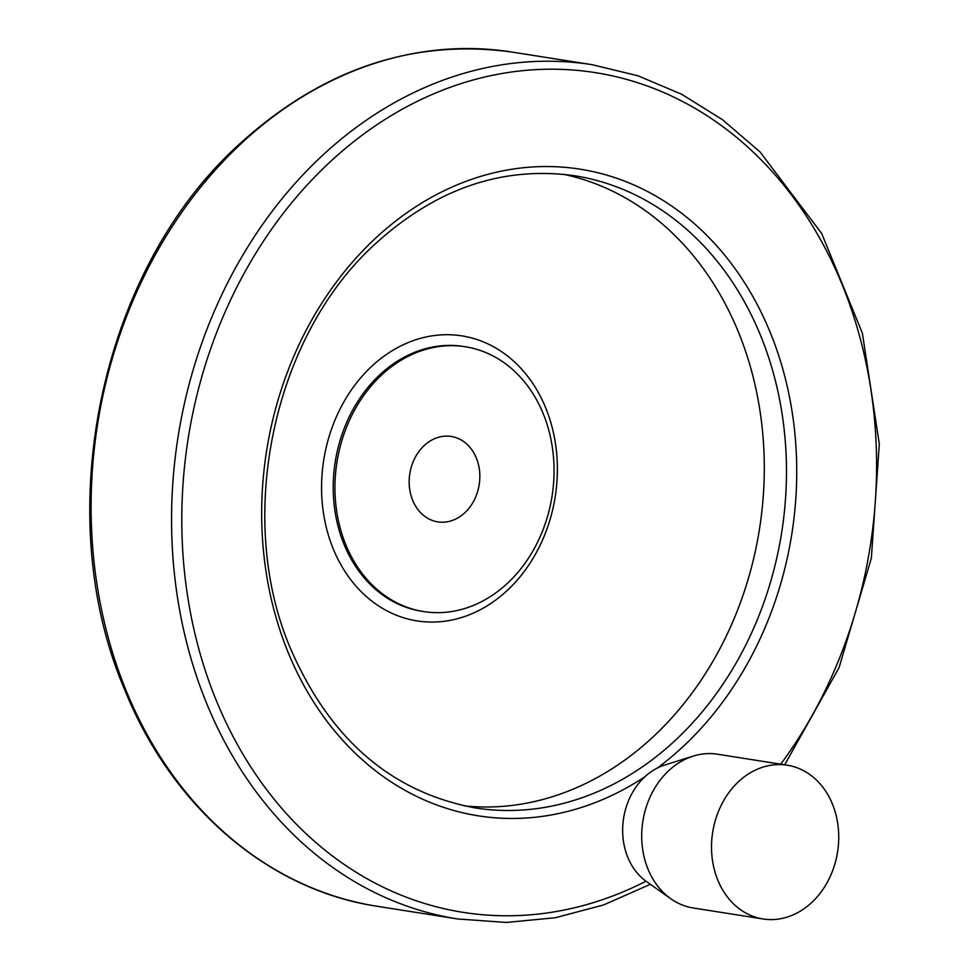 <?xml version="1.0" encoding="UTF-8"?>
<svg xmlns="http://www.w3.org/2000/svg" width="971" height="971" viewBox="0 0 971 971"><rect width="100%" height="100%" fill="white"/><g stroke="black" fill="none" stroke-linecap="round" stroke-linejoin="round"><path stroke-width="1.46" d="M717.8 880.09A77.826 63.224 98.9 0 0 763.036 918.967A77.826 63.224 98.9 0 0 837.585 851.919A77.826 63.224 98.9 0 0 787.238 765.197A77.826 63.224 98.9 0 0 724.767 798.781A77.826 63.224 98.9 0 0 717.8 880.09M476.348 458.045A43.234 35.126 -81.1 0 1 472.489 503.221A43.234 35.126 -81.1 0 1 437.775 521.876A43.234 35.126 -81.1 0 1 409.811 473.702A43.234 35.126 -81.1 0 1 451.224 436.452A43.234 35.126 -81.1 0 1 476.348 458.045M787.238 765.197L717.435 754.212A77.826 63.224 98.9 0 0 693.258 756.093A77.826 63.224 98.9 0 0 647.997 869.106A77.826 63.224 98.9 0 0 670.791 898.758A77.826 63.224 98.9 0 0 693.221 907.982L763.036 918.967M464.187 805.869A319.969 259.912 98.9 0 0 759.528 528.77A319.969 259.912 98.9 0 0 563.629 174.319M345.761 544.622A134.047 108.886 98.9 0 0 423.659 611.572A134.047 108.886 98.9 0 0 552.062 496.096A134.047 108.886 98.9 0 0 465.352 346.756A134.047 108.886 98.9 0 0 357.753 404.591A134.047 108.886 98.9 0 0 345.761 544.622M693.258 756.093L664.734 765.039A63.528 51.609 98.9 0 0 627.788 857.284A63.528 51.609 98.9 0 0 646.395 881.486L670.791 898.758M125.999 690.308A432.386 351.235 98.9 0 0 377.258 906.295C268.239 890.031 171.636 806.828 124.604 689.495C49.133 513.562 100.353 269.574 239.121 144.388C321.753 69.269 412.639 38.488 511.753 52.033A432.386 351.235 98.9 0 0 164.669 238.599A432.386 351.235 98.9 0 0 125.999 690.308M784.677 764.796L839.065 667.635L871.351 558.143L879.313 444.002L862.382 333.223L821.709 233.538L760.075 151.974L722.679 119.846L681.739 94.296L637.996 75.799L592.225 64.705A432.386 351.235 98.9 0 0 245.129 251.271A432.386 351.235 98.9 0 0 206.459 702.968A432.386 351.235 98.9 0 0 457.717 918.967L377.258 906.295M780.745 764.177A425.043 345.263 98.9 0 0 797.325 202.915A425.043 345.263 98.9 0 0 342.108 151.209A425.043 345.263 98.9 0 0 216.108 700.055A425.043 345.263 98.9 0 0 645.994 881.195M657.282 768.073A327.324 265.884 98.9 0 0 766.228 323.1A327.324 265.884 98.9 0 0 409.179 211.168A327.324 265.884 98.9 0 0 288.096 652.33A327.324 265.884 98.9 0 0 644.975 776.715M475.207 807.908A319.969 259.912 98.9 0 0 781.716 532.254A319.969 259.912 98.9 0 0 574.735 175.763C502.869 165.786 436.513 188.374 375.692 243.527C272.875 336.051 234.533 518.453 290.669 648.883C330.031 739.332 391.544 792.348 475.207 807.908M333.223 548.821A144.266 117.188 98.9 0 0 536.89 551.589A144.266 117.188 98.9 0 0 448.384 334.716A144.266 117.188 98.9 0 0 333.223 548.821M465.352 346.756L463.604 346.477A134.047 108.886 98.9 0 0 356.017 404.312A134.047 108.886 98.9 0 0 344.025 544.343A134.047 108.886 98.9 0 0 421.912 611.305L423.659 611.572M592.225 64.705L511.753 52.033M457.717 918.967L506.316 922.45L555.254 917.741L603.586 904.948L650.388 884.314"/></g></svg>

